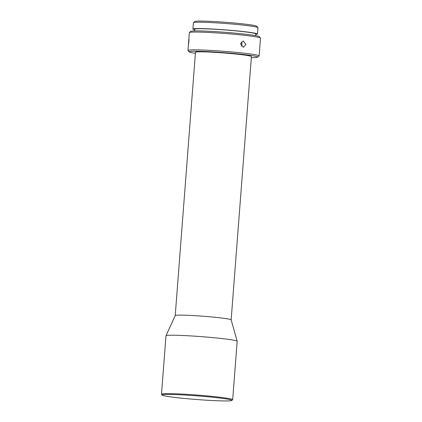 <?xml version="1.0" encoding="UTF-8"?>
<svg xmlns="http://www.w3.org/2000/svg" width="422" height="422" viewBox="0 0 422 422"><rect width="100%" height="100%" fill="white"/><g stroke="black" fill="none" stroke-linecap="round" stroke-linejoin="round"><path stroke-width="0.63" d="M230.918 399.871A34.936 1.836 -175.6 0 0 192.131 395.498A34.936 1.836 -175.6 0 0 162.238 395.119A34.936 1.836 -175.6 0 0 163.145 395.525A34.936 1.836 -175.6 0 0 200.107 399.771A34.936 1.836 -175.6 0 0 231.81 400.473A34.936 1.836 -175.6 0 0 230.918 399.871M162.238 395.119L161.536 394.301A35.701 1.878 4.4 0 1 161.494 394.195A35.701 1.878 4.4 0 1 193.012 394.755A35.701 1.878 4.4 0 1 231.72 399.159A35.701 1.878 4.4 0 1 232.686 399.676A35.701 1.878 4.4 0 1 232.627 399.771L231.81 400.473M161.494 394.195L165.988 335.801A35.701 1.878 4.4 0 1 165.999 335.764A35.701 1.878 4.4 0 1 193.339 336.076A35.701 1.878 4.4 0 1 236.214 340.76A35.701 1.878 4.4 0 1 237.175 341.24A35.701 1.878 4.4 0 1 237.18 341.277L232.686 399.676M165.999 335.764L175.225 315.54A28.052 1.477 4.4 0 1 196.71 315.783A28.052 1.477 4.4 0 1 230.396 319.465A28.052 1.477 4.4 0 1 231.15 319.844L237.175 341.24M175.22 315.55L195.476 52.265A28.052 1.477 4.4 0 1 220.242 52.703A28.052 1.477 4.4 0 1 250.652 56.163A28.052 1.477 4.4 0 1 251.412 56.569L231.156 319.855M251.333 57.619A34.425 1.809 -175.6 0 0 257.715 57.149A34.425 1.809 -175.6 0 0 256.84 56.564A34.425 1.809 -175.6 0 0 218.617 52.254A34.425 1.809 -175.6 0 0 189.161 51.874A34.425 1.809 -175.6 0 0 190.053 52.275A34.425 1.809 -175.6 0 0 195.397 53.314M189.161 51.874L187.99 50.513A35.701 1.878 4.4 0 1 187.948 50.413A35.701 1.878 4.4 0 1 219.466 50.967A35.701 1.878 4.4 0 1 258.169 55.372A35.701 1.878 4.4 0 1 259.14 55.889A35.701 1.878 4.4 0 1 259.082 55.984L257.715 57.149M245.873 44.431L243.241 40.945L240.503 43.841L243.288 47.322L245.873 44.431M188.929 41.309C189.003 37.31 188.919 37.416 188.671 41.625C188.291 45.602 188.376 45.497 188.929 41.309C189.003 37.31 188.919 37.416 188.671 41.625C188.291 45.602 188.376 45.497 188.929 41.309M188.908 38.281L189.314 32.636A35.701 1.878 4.4 0 1 189.373 32.541A35.701 1.878 4.4 0 1 221.766 33.259A35.701 1.878 4.4 0 1 259.541 37.6A35.701 1.878 4.4 0 1 260.464 38.012A35.701 1.878 4.4 0 1 260.506 38.117L259.14 55.889M187.948 50.413L188.407 44.637M189.373 32.541L190.739 31.376A34.425 1.809 4.4 0 1 221.977 32.067A34.425 1.809 4.4 0 1 258.401 36.25A34.425 1.809 4.4 0 1 259.293 36.651L260.464 38.012M241.184 42.031A3.186 2.696 -90.4 0 1 241.869 44.458A3.186 2.696 -90.4 0 1 241.22 46.256M194.563 30.933L194.695 29.218A30.6 1.609 4.4 0 1 221.708 29.698A30.6 1.609 4.4 0 1 254.883 33.47A30.6 1.609 4.4 0 1 255.716 33.913L255.584 35.627M192.912 29.081L193.403 22.735A32.389 1.704 4.4 0 1 193.455 22.651A32.389 1.704 4.4 0 1 222.837 23.3A32.389 1.704 4.4 0 1 257.103 27.235A32.389 1.704 4.4 0 1 257.942 27.615A32.389 1.704 4.4 0 1 257.984 27.704L257.494 34.05A32.389 1.704 -175.6 0 0 256.618 33.581A32.389 1.704 -175.6 0 0 221.503 29.587A32.389 1.704 -175.6 0 0 192.912 29.081A32.389 1.704 -175.6 0 0 193.788 29.551A32.389 1.704 -175.6 0 0 194.647 29.777M193.455 22.651L194.822 21.48A31.112 1.635 4.4 0 1 223.048 22.108A31.112 1.635 4.4 0 1 255.964 25.884A31.112 1.635 4.4 0 1 256.771 26.248L257.942 27.615M255.674 34.472A32.389 1.704 -175.6 0 0 257.494 34.05"/></g></svg>
